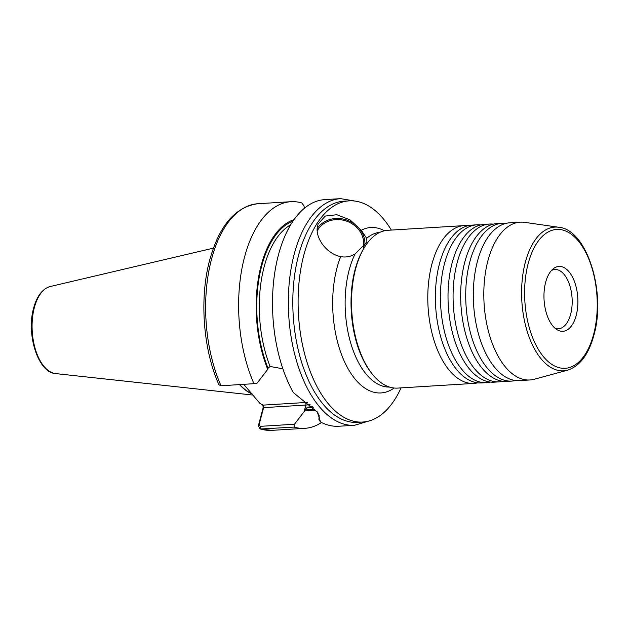 <?xml version="1.0" encoding="UTF-8"?>
<svg xmlns="http://www.w3.org/2000/svg" width="629" height="629" viewBox="0 0 629 629"><rect width="100%" height="100%" fill="white"/><g stroke="black" fill="none" stroke-linecap="round" stroke-linejoin="round"><path stroke-width="0.94" d="M502.146 223.271L497.091 223.578A79.057 41.074 86.5 0 0 478.928 233.414A79.057 41.074 86.5 0 0 464.76 262.214A79.057 41.074 86.5 0 0 483.992 370.387A79.057 41.074 86.5 0 0 487.554 373.862A79.057 41.074 86.5 0 0 506.777 381.394L511.833 381.08A79.057 41.074 -93.5 0 1 489.048 370.08A79.057 41.074 -93.5 0 1 469.816 261.9A79.057 41.074 -93.5 0 1 502.146 223.271A79.057 41.074 -93.5 0 1 505.96 223.374M489.504 224.05L484.448 224.356A79.057 41.074 86.5 0 0 466.286 234.185A79.057 41.074 86.5 0 0 452.117 262.993A79.057 41.074 86.5 0 0 471.349 371.165A79.057 41.074 86.5 0 0 474.911 374.632A79.057 41.074 86.5 0 0 494.135 382.173L499.19 381.858A79.057 41.074 -93.5 0 1 476.412 370.851A79.057 41.074 -93.5 0 1 457.173 262.678A79.057 41.074 -93.5 0 1 489.504 224.05A79.057 41.074 -93.5 0 1 493.317 224.152M520.238 222.163L509.734 222.808A79.057 41.074 86.5 0 0 491.571 232.636A79.057 41.074 86.5 0 0 477.403 261.436A79.057 41.074 86.5 0 0 496.635 369.608A79.057 41.074 86.5 0 0 500.197 373.083A79.057 41.074 86.5 0 0 519.42 380.616L529.925 379.971A79.057 41.074 86.5 0 0 534.288 379.248L567.578 370.182A72.005 37.41 -93.5 0 1 529.791 338.819A72.005 37.41 -93.5 0 1 525.325 262.293A72.005 37.41 -93.5 0 1 558.804 227.273L524.657 222.344A79.057 41.074 86.5 0 0 520.238 222.163A79.057 41.074 86.5 0 0 487.907 260.791A79.057 41.074 86.5 0 0 491.469 341.225A79.057 41.074 86.5 0 0 529.925 379.971M476.861 224.82L471.805 225.135A79.057 41.074 86.5 0 0 453.651 234.963A79.057 41.074 86.5 0 0 439.474 263.763A79.057 41.074 86.5 0 0 458.714 371.943A79.057 41.074 86.5 0 0 462.268 375.411A79.057 41.074 86.5 0 0 481.492 382.943L486.555 382.636A79.057 41.074 -93.5 0 1 463.77 371.629A79.057 41.074 -93.5 0 1 444.53 263.457A79.057 41.074 -93.5 0 1 476.861 224.82A79.057 41.074 -93.5 0 1 480.674 224.93M515.607 380.514A79.057 41.074 -93.5 0 1 511.833 381.08M502.964 381.284A79.057 41.074 -93.5 0 1 499.19 381.858M490.321 382.062A79.057 41.074 -93.5 0 1 486.555 382.636M477.678 382.841A79.057 41.074 -93.5 0 1 473.912 383.407A79.057 41.074 -93.5 0 1 451.127 372.407A79.057 41.074 -93.5 0 1 431.887 264.235A79.057 41.074 -93.5 0 1 464.226 225.599A79.057 41.074 -93.5 0 1 468.039 225.709M317.252 230.835A24.704 21.929 -160.4 0 1 346.854 221.235A24.704 21.929 -160.4 0 1 363.303 247.59M361.266 230.253L366.668 238.32L366.919 241.45L366.621 242.503L355.063 253.974C350.51 256.695 345.722 257.576 340.698 256.624C326.192 253.833 314.233 236.834 317.724 225.371L318.156 223.955L325.279 216.062L336.774 214.725L349.983 219.851L361.266 230.253A82.863 43.047 86.5 0 1 384.468 230.788M317.252 228.469A25.938 23.029 -160.4 0 1 347.208 220.197A25.938 23.029 -160.4 0 1 364.836 245.735M551.397 270.549A29.642 15.403 -93.5 0 1 554.896 269.534A29.642 15.403 -93.5 0 1 569.316 284.064A29.642 15.403 -93.5 0 1 570.652 314.225A29.642 15.403 -93.5 0 1 558.528 328.715A29.642 15.403 -93.5 0 1 554.935 328.134M545.642 282.311A32.496 16.881 -93.5 0 1 553.15 268.858A32.496 16.881 -93.5 0 1 572.767 277.641A32.496 16.881 -93.5 0 1 576.211 315.42A32.496 16.881 -93.5 0 1 556.877 329.604A32.496 16.881 -93.5 0 1 545.642 282.311M319.162 415.179L318.919 419.567L319.532 418.348L317.142 411.712M243.785 384.374L260.068 403.566L263.158 405.107A1.856 0.959 -93.5 0 1 263.229 405.194A1.856 0.959 -93.5 0 1 263.606 407.639L259.093 424.724L260.217 426.344L294.458 424.245L305.348 410.053L305.631 408.984L307.628 407.12L312.377 406.696M391.364 230.072A110.798 57.561 86.5 0 0 349.166 200.855L343.866 201.186A110.798 57.561 86.5 0 0 298.555 255.327A110.798 57.561 86.5 0 0 303.548 368.059A110.798 57.561 86.5 0 0 357.445 422.366L362.744 422.043A110.798 57.561 86.5 0 0 401.058 387.881M464.226 225.599L387.944 230.285A79.057 41.074 86.5 0 0 364.018 248.07A79.057 41.074 86.5 0 0 355.613 268.913A79.057 41.074 86.5 0 0 371.715 373.367A79.057 41.074 86.5 0 0 397.638 388.093L473.912 383.407M364.018 248.07L363.295 249.296A77.571 40.303 86.5 0 0 355.047 269.747A77.571 40.303 86.5 0 0 370.843 372.234L371.715 373.367M349.166 200.855A110.798 57.561 86.5 0 0 303.846 255.004A110.798 57.561 86.5 0 0 308.847 367.737A110.798 57.561 86.5 0 0 362.744 422.043M320.46 421.957A113.535 58.984 86.5 0 0 338.732 426.25L354.567 425.283A113.535 58.984 -93.5 0 1 299.341 369.632A113.535 58.984 -93.5 0 1 294.223 254.124A113.535 58.984 -93.5 0 1 340.651 198.646L324.823 199.613A113.535 58.984 86.5 0 0 278.388 255.099A113.535 58.984 86.5 0 0 293.271 392.504L317.834 412.569L320.46 421.957L318.919 419.567M282.885 368.798L270.1 366.471L268.025 368.24L267.742 369.317L256.844 383.493L221.015 385.774L218.947 384.783C203.112 349.543 199.307 298.217 209.677 260.139C219.246 225.552 235.332 206.744 257.945 203.717A113.535 58.984 86.5 0 0 211.517 259.203A113.535 58.984 86.5 0 0 221.015 385.774M304.538 208.144L303.838 205.628L301.778 202.931A113.535 58.984 86.5 0 0 290.944 201.697A113.535 58.984 86.5 0 0 244.508 257.175A113.535 58.984 86.5 0 0 254.006 383.745M294.458 424.245L294.018 427.091L260.139 429.025L258.385 425.762L262.898 408.677A3.703 1.926 86.5 0 0 262.655 404.714M294.026 219.655A96.245 49.998 86.5 0 0 267.742 369.317M305.348 410.053A96.245 49.998 86.5 0 0 315.742 410.108M294.018 427.091A113.535 58.984 86.5 0 0 304.853 428.333A113.535 58.984 86.5 0 0 321.505 422.499M258.385 425.762L259.093 424.724M528.211 263.425A69.567 36.144 86.5 0 0 545.139 358.616A69.567 36.144 86.5 0 0 593.642 334.306A69.567 36.144 86.5 0 0 576.714 239.114A69.567 36.144 86.5 0 0 528.211 263.425M304.114 411.68L305.867 405.045L263.606 407.639L262.898 408.677M310.097 404.604A39.997 18.359 14.8 0 1 305.867 405.045A1.856 0.959 -93.5 0 0 305.419 402.513A38.141 17.51 -165.2 0 0 307.432 402.348M34.343 307.62A43.794 22.746 86.5 0 0 55.596 373.587C38.062 372.761 26.056 334.282 33.636 308.068C36.938 295.968 42.473 288.79 50.249 286.517A43.794 22.746 86.5 0 0 34.343 307.62M239.783 384.618A78.413 40.736 86.5 0 0 252.04 393.793M239.523 384.633A78.436 40.751 86.5 0 0 252.213 393.998M290.653 224.844A93.257 48.449 86.5 0 0 264.133 266.885A93.257 48.449 86.5 0 0 270.1 366.471M292.972 221.188A95.113 49.416 86.5 0 0 261.688 266.036A95.113 49.416 86.5 0 0 268.025 368.24M355.063 253.974A77.571 40.303 86.5 0 0 349.15 270.108A77.571 40.303 86.5 0 0 352.421 348.387A77.571 40.303 86.5 0 0 389.603 387.087M380.097 232.266A77.571 40.303 86.5 0 0 366.668 238.32M340.698 256.624A82.863 43.047 86.5 0 0 336.971 268.009A82.863 43.047 86.5 0 0 345.101 363.004A82.863 43.047 86.5 0 0 394.124 388.022M305.631 408.984A95.113 49.416 86.5 0 0 314.83 409.133M307.628 407.12A93.257 48.449 86.5 0 0 313.218 407.506M260.217 426.344L261.027 429.12A113.535 58.984 86.5 0 0 271.862 430.354L304.853 428.333M263.158 405.107L305.419 402.513M567.578 370.182C579.859 366.164 588.642 354.457 593.925 335.068C606.277 292.414 587.085 229.616 558.804 227.273M354.567 425.283L369.467 420.856M55.596 373.587L253.078 395.083M257.945 203.717L290.944 201.697M271.862 430.354L260.139 429.025M50.249 286.517L213.42 248.133M355.983 201.217L340.651 198.646"/></g></svg>
